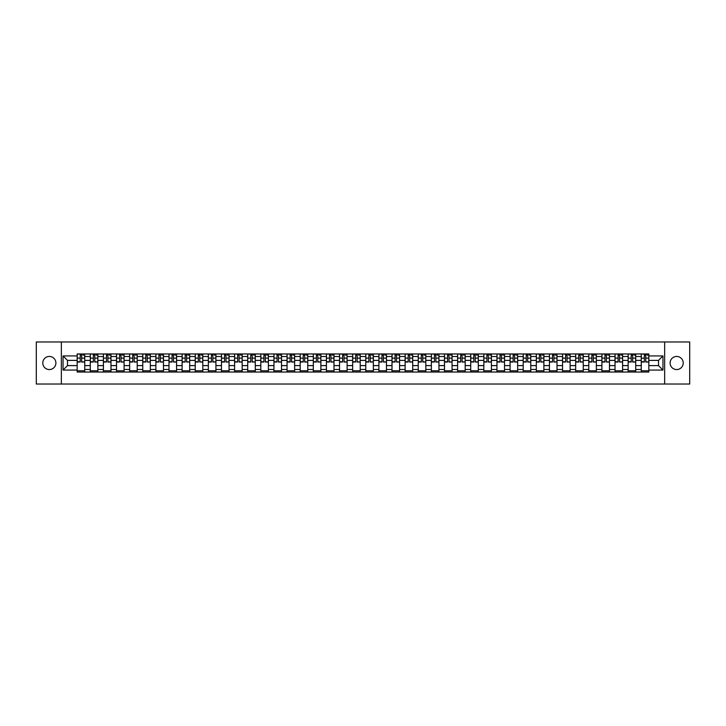 <?xml version="1.0" encoding="UTF-8"?>
<svg xmlns="http://www.w3.org/2000/svg" width="726" height="726" viewBox="0 0 726 726"><rect width="100%" height="100%" fill="white"/><g stroke="black" fill="none" stroke-linecap="round" stroke-linejoin="round"><path stroke-width="1.09" d="M676.668 356.439A6.561 6.561 0 0 0 670.107 363A6.561 6.561 0 0 0 676.668 369.561A6.561 6.561 0 0 0 683.22 363A6.561 6.561 0 0 0 676.668 356.439M49.332 356.439A6.561 6.561 0 0 0 42.78 363A6.561 6.561 0 0 0 49.332 369.561A6.561 6.561 0 0 0 55.893 363A6.561 6.561 0 0 0 49.332 356.439M664.644 384.027L689.7 384.027L689.7 341.973L36.3 341.973L36.3 384.027L664.644 384.027L664.644 341.973M90.287 372.039L90.287 356.52L84.733 356.52L84.733 372.039M84.733 356.52L84.733 353.961M90.287 356.52L90.287 353.961M97.856 353.961L97.856 372.039M103.41 372.039L103.41 353.961M110.978 353.961L110.978 372.039M116.523 372.039L116.523 353.961M124.092 353.961L124.092 372.039M129.645 372.039L129.645 353.961M137.214 353.961L137.214 372.039M142.759 372.039L142.759 353.961M150.327 353.961L150.327 372.039M155.881 372.039L155.881 353.961M163.45 353.961L163.45 372.039M168.995 372.039L168.995 353.961M176.563 353.961L176.563 372.039M182.117 372.039L182.117 353.961M189.686 353.961L189.686 372.039M195.24 372.039L195.24 353.961M202.799 353.961L202.799 372.039M208.353 372.039L208.353 353.961M215.921 353.961L215.921 372.039M221.475 372.039L221.475 353.961M229.044 353.961L229.044 372.039M234.589 372.039L234.589 353.961M242.157 353.961L242.157 372.039M247.711 372.039L247.711 353.961M255.28 353.961L255.28 372.039M260.825 372.039L260.825 353.961M268.393 353.961L268.393 372.039M273.947 372.039L273.947 353.961M281.516 353.961L281.516 372.039M287.06 372.039L287.06 353.961M294.629 353.961L294.629 372.039M300.183 372.039L300.183 353.961M307.751 353.961L307.751 372.039M313.305 372.039L313.305 353.961M320.874 353.961L320.874 372.039M326.419 372.039L326.419 353.961M333.987 353.961L333.987 372.039M339.541 372.039L339.541 353.961M347.11 353.961L347.11 372.039M352.654 372.039L352.654 353.961M360.223 353.961L360.223 372.039M365.777 372.039L365.777 353.961M373.345 353.961L373.345 372.039M378.89 372.039L378.89 353.961M386.459 353.961L386.459 372.039M392.013 372.039L392.013 353.961M399.581 353.961L399.581 372.039M405.126 372.039L405.126 353.961M412.695 353.961L412.695 372.039M418.249 372.039L418.249 353.961M425.817 353.961L425.817 372.039M431.371 372.039L431.371 353.961M438.94 353.961L438.94 372.039M444.484 372.039L444.484 353.961M452.053 353.961L452.053 372.039M457.607 372.039L457.607 353.961M465.175 353.961L465.175 372.039M470.72 372.039L470.72 353.961M478.289 353.961L478.289 372.039M483.843 372.039L483.843 353.961M491.411 353.961L491.411 372.039M496.956 372.039L496.956 353.961M504.525 353.961L504.525 372.039M510.079 372.039L510.079 353.961M517.647 353.961L517.647 372.039M523.201 372.039L523.201 353.961M530.76 353.961L530.76 372.039M536.314 372.039L536.314 353.961M543.883 353.961L543.883 372.039M549.437 372.039L549.437 353.961M557.005 353.961L557.005 372.039M562.55 372.039L562.55 353.961M570.119 353.961L570.119 372.039M575.673 372.039L575.673 353.961M583.241 353.961L583.241 372.039M588.786 372.039L588.786 353.961M596.355 353.961L596.355 372.039M601.908 372.039L601.908 353.961M609.477 353.961L609.477 372.039M615.022 372.039L615.022 353.961M622.59 353.961L622.59 372.039M628.144 372.039L628.144 353.961M635.713 353.961L635.713 372.039M641.267 372.039L641.267 353.961M641.267 365.605L635.713 365.605M628.144 365.605L622.59 365.605M615.022 365.605L609.477 365.605M601.908 365.605L596.355 365.605M588.786 365.605L583.241 365.605M575.673 365.605L570.119 365.605M562.55 365.605L557.005 365.605M549.437 365.605L543.883 365.605M536.314 365.605L530.76 365.605M523.201 365.605L517.647 365.605M510.079 365.605L504.525 365.605M496.956 365.605L491.411 365.605M483.843 365.605L478.289 365.605M470.72 365.605L465.175 365.605M457.607 365.605L452.053 365.605M444.484 365.605L438.94 365.605M431.371 365.605L425.817 365.605M418.249 365.605L412.695 365.605M405.126 365.605L399.581 365.605M392.013 365.605L386.459 365.605M378.89 365.605L373.345 365.605M365.777 365.605L360.223 365.605M352.654 365.605L347.11 365.605M339.541 365.605L333.987 365.605M326.419 365.605L320.874 365.605M313.305 365.605L307.751 365.605M300.183 365.605L294.629 365.605M287.06 365.605L281.516 365.605M273.947 365.605L268.393 365.605M260.825 365.605L255.28 365.605M247.711 365.605L242.157 365.605M234.589 365.605L229.044 365.605M221.475 365.605L215.921 365.605M208.353 365.605L202.799 365.605M195.24 365.605L189.686 365.605M182.117 365.605L176.563 365.605M168.995 365.605L163.45 365.605M155.881 365.605L150.327 365.605M142.759 365.605L137.214 365.605M129.645 365.605L124.092 365.605M116.523 365.605L110.978 365.605M103.41 365.605L97.856 365.605M90.287 365.605L84.733 365.605M641.267 360.395L635.713 360.395M628.144 360.395L622.59 360.395M615.022 360.395L609.477 360.395M601.908 360.395L596.355 360.395M588.786 360.395L583.241 360.395M575.673 360.395L570.119 360.395M562.55 360.395L557.005 360.395M549.437 360.395L543.883 360.395M536.314 360.395L530.76 360.395M523.201 360.395L517.647 360.395M510.079 360.395L504.525 360.395M496.956 360.395L491.411 360.395M483.843 360.395L478.289 360.395M470.72 360.395L465.175 360.395M457.607 360.395L452.053 360.395M444.484 360.395L438.94 360.395M431.371 360.395L425.817 360.395M418.249 360.395L412.695 360.395M405.126 360.395L399.581 360.395M392.013 360.395L386.459 360.395M378.89 360.395L373.345 360.395M365.777 360.395L360.223 360.395M352.654 360.395L347.11 360.395M339.541 360.395L333.987 360.395M326.419 360.395L320.874 360.395M313.305 360.395L307.751 360.395M300.183 360.395L294.629 360.395M287.06 360.395L281.516 360.395M273.947 360.395L268.393 360.395M260.825 360.395L255.28 360.395M247.711 360.395L242.157 360.395M234.589 360.395L229.044 360.395M221.475 360.395L215.921 360.395M208.353 360.395L202.799 360.395M195.24 360.395L189.686 360.395M182.117 360.395L176.563 360.395M168.995 360.395L163.45 360.395M155.881 360.395L150.327 360.395M142.759 360.395L137.214 360.395M129.645 360.395L124.092 360.395M116.523 360.395L110.978 360.395M103.41 360.395L97.856 360.395M90.287 360.395L84.733 360.395M67.5 365.605L77.165 365.605L77.165 360.395L67.5 360.395L67.5 365.605L63.044 370.06L63.044 355.94L77.165 355.94L77.165 360.395M648.835 360.395L648.835 365.605L658.5 365.605L658.5 360.395L648.835 360.395L648.835 353.961L77.165 353.961L77.165 355.94M648.835 355.94L662.956 355.94L662.956 370.06L648.835 370.06L648.835 365.605M77.165 365.605L77.165 372.039L648.835 372.039L648.835 370.06M77.165 370.06L63.044 370.06M61.356 384.027L61.356 341.973M84.733 370.777L77.165 370.777M80.241 355.223L81.666 355.223M97.856 370.777L90.287 370.777M93.355 355.223L94.788 355.223M110.978 370.777L103.41 370.777M106.477 355.223L107.902 355.223M124.092 370.777L116.523 370.777M119.59 355.223L121.024 355.223M137.214 370.777L129.645 370.777M132.713 355.223L134.138 355.223M150.327 370.777L142.759 370.777M145.826 355.223L147.26 355.223M163.45 370.777L155.881 370.777M158.949 355.223L160.382 355.223M176.563 370.777L168.995 370.777M172.071 355.223L173.496 355.223M189.686 370.777L182.117 370.777M185.184 355.223L186.618 355.223M202.799 370.777L195.24 370.777M198.307 355.223L199.732 355.223M215.921 370.777L208.353 370.777M211.42 355.223L212.854 355.223M229.044 370.777L221.475 370.777M224.543 355.223L225.968 355.223M242.157 370.777L234.589 370.777M237.656 355.223L239.09 355.223M255.28 370.777L247.711 370.777M250.779 355.223L252.212 355.223M268.393 370.777L260.825 370.777M263.901 355.223L265.326 355.223M281.516 370.777L273.947 370.777M277.014 355.223L278.448 355.223M294.629 370.777L287.06 370.777M290.137 355.223L291.562 355.223M307.751 370.777L300.183 370.777M303.25 355.223L304.684 355.223M320.874 370.777L313.305 370.777M316.373 355.223L317.797 355.223M333.987 370.777L326.419 370.777M329.486 355.223L330.92 355.223M347.11 370.777L339.541 370.777M342.608 355.223L344.033 355.223M360.223 370.777L352.654 370.777M355.722 355.223L357.156 355.223M373.345 370.777L365.777 370.777M368.844 355.223L370.278 355.223M386.459 370.777L378.89 370.777M381.967 355.223L383.392 355.223M399.581 370.777L392.013 370.777M395.08 355.223L396.514 355.223M412.695 370.777L405.126 370.777M408.203 355.223L409.627 355.223M425.817 370.777L418.249 370.777M421.316 355.223L422.75 355.223M438.94 370.777L431.371 370.777M434.438 355.223L435.863 355.223M452.053 370.777L444.484 370.777M447.552 355.223L448.986 355.223M465.175 370.777L457.607 370.777M460.674 355.223L462.099 355.223M478.289 370.777L470.72 370.777M473.788 355.223L475.221 355.223M491.411 370.777L483.843 370.777M486.91 355.223L488.344 355.223M504.525 370.777L496.956 370.777M500.032 355.223L501.457 355.223M517.647 370.777L510.079 370.777M513.146 355.223L514.58 355.223M530.76 370.777L523.201 370.777M526.268 355.223L527.693 355.223M543.883 370.777L536.314 370.777M539.382 355.223L540.816 355.223M557.005 370.777L549.437 370.777M552.504 355.223L553.929 355.223M570.119 370.777L562.55 370.777M565.618 355.223L567.051 355.223M583.241 370.777L575.673 370.777M578.74 355.223L580.174 355.223M596.355 370.777L588.786 370.777M591.862 355.223L593.287 355.223M609.477 370.777L601.908 370.777M604.976 355.223L606.41 355.223M622.59 370.777L615.022 370.777M618.098 355.223L619.523 355.223M635.713 370.777L628.144 370.777M631.212 355.223L632.645 355.223M648.835 370.777L641.267 370.777M644.334 355.223L645.759 355.223M63.044 355.94L67.5 360.395M658.5 365.605L662.956 370.06M658.5 360.395L662.956 355.94M81.666 361.748L84.697 362.029L81.666 362.029L81.666 354.043L84.697 354.043L83.009 354.043M84.697 361.748L84.697 354.043M80.241 355.141L81.666 355.141M83.009 355.141L83.599 355.141M78.889 354.043L77.21 354.043L77.21 362.029L80.241 362.029L80.241 354.043L79.016 354.043M77.21 354.043L82.891 354.043M94.788 361.748L97.81 362.029L94.788 362.029L94.788 354.043L97.81 354.043L96.131 354.043M97.81 361.748L97.81 354.043M93.355 355.141L94.788 355.141M96.131 355.141L96.721 355.141M92.011 354.043L90.333 354.043L90.333 362.029L93.355 362.029L93.355 354.043L92.138 354.043M90.333 354.043L96.004 354.043M107.902 361.748L110.933 362.029L107.902 362.029L107.902 354.043L110.933 354.043L109.254 354.043M110.933 361.748L110.933 354.043M106.477 355.141L107.902 355.141M109.254 355.141L109.835 355.141M105.134 354.043L103.446 354.043L103.446 362.029L106.477 362.029L106.477 354.043L105.252 354.043M103.446 354.043L109.127 354.043M121.024 361.748L124.046 362.029L121.024 362.029L121.024 354.043L124.046 354.043L122.367 354.043M124.046 361.748L124.046 354.043M119.59 355.141L121.024 355.141M122.367 355.141L122.957 355.141M118.247 354.043L116.568 354.043L116.568 362.029L119.59 362.029L119.59 354.043L118.374 354.043M116.568 354.043L122.24 354.043M134.138 361.748L137.169 362.029L134.138 362.029L134.138 354.043L137.169 354.043L135.49 354.043M137.169 361.748L137.169 354.043M132.713 355.141L134.138 355.141M135.49 355.141L136.08 355.141M131.37 354.043L129.682 354.043L129.682 362.029L132.713 362.029L132.713 354.043L131.497 354.043M129.682 354.043L135.363 354.043M147.26 361.748L150.291 362.029L147.26 362.029L147.26 354.043L150.291 354.043L148.603 354.043M150.291 361.748L150.291 354.043M145.826 355.141L147.26 355.141M148.603 355.141L149.193 355.141M144.483 354.043L142.804 354.043L142.804 362.029L145.826 362.029L145.826 354.043L144.61 354.043M142.804 354.043L148.476 354.043M160.382 361.748L163.404 362.029L160.382 362.029L160.382 354.043L163.404 354.043L161.726 354.043M163.404 361.748L163.404 354.043M158.949 355.141L160.382 355.141M161.726 355.141L162.315 355.141M157.606 354.043L155.918 354.043L155.918 362.029L158.949 362.029L158.949 354.043L157.733 354.043M155.918 354.043L161.599 354.043M173.496 361.748L176.527 362.029L173.496 362.029L173.496 354.043L176.527 354.043L174.839 354.043M176.527 361.748L176.527 354.043M172.071 355.141L173.496 355.141M174.839 355.141L175.429 355.141M170.719 354.043L169.04 354.043L169.04 362.029L172.071 362.029L172.071 354.043L170.846 354.043M169.04 354.043L174.721 354.043M186.618 361.748L189.64 362.029L186.618 362.029L186.618 354.043L189.64 354.043L187.961 354.043M189.64 361.748L189.64 354.043M185.184 355.141L186.618 355.141M187.961 355.141L188.551 355.141M183.841 354.043L182.162 354.043L182.162 362.029L185.184 362.029L185.184 354.043L183.968 354.043M182.162 354.043L187.834 354.043M199.732 361.748L202.763 362.029L199.732 362.029L199.732 354.043L202.763 354.043L201.084 354.043M202.763 361.748L202.763 354.043M198.307 355.141L199.732 355.141M201.084 355.141L201.665 355.141M196.955 354.043L195.276 354.043L195.276 362.029L198.307 362.029L198.307 354.043L197.082 354.043M195.276 354.043L200.957 354.043M212.854 361.748L215.876 362.029L212.854 362.029L212.854 354.043L215.876 354.043L214.197 354.043M215.876 361.748L215.876 354.043M211.42 355.141L212.854 355.141M214.197 355.141L214.787 355.141M210.077 354.043L208.398 354.043L208.398 362.029L211.42 362.029L211.42 354.043L210.204 354.043M208.398 354.043L214.07 354.043M225.968 361.748L228.999 362.029L225.968 362.029L225.968 354.043L228.999 354.043L227.32 354.043M228.999 361.748L228.999 354.043M224.543 355.141L225.968 355.141M227.32 355.141L227.91 355.141M223.2 354.043L221.512 354.043L221.512 362.029L224.543 362.029L224.543 354.043L223.318 354.043M221.512 354.043L227.193 354.043M239.09 361.748L242.121 362.029L239.09 362.029L239.09 354.043L242.121 354.043L240.433 354.043M242.121 361.748L242.121 354.043M237.656 355.141L239.09 355.141M240.433 355.141L241.023 355.141M236.313 354.043L234.634 354.043L234.634 362.029L237.656 362.029L237.656 354.043L236.44 354.043M234.634 354.043L240.306 354.043M252.212 361.748L255.234 362.029L252.212 362.029L252.212 354.043L255.234 354.043L253.555 354.043M255.234 361.748L255.234 354.043M250.779 355.141L252.212 355.141M253.555 355.141L254.145 355.141M249.435 354.043L247.748 354.043L247.748 362.029L250.779 362.029L250.779 354.043L249.562 354.043M247.748 354.043L253.428 354.043M265.326 361.748L268.357 362.029L265.326 362.029L265.326 354.043L268.357 354.043L266.669 354.043M268.357 361.748L268.357 354.043M263.901 355.141L265.326 355.141M266.669 355.141L267.259 355.141M262.549 354.043L260.87 354.043L260.87 362.029L263.901 362.029L263.901 354.043L262.676 354.043M260.87 354.043L266.542 354.043M278.448 361.748L281.47 362.029L278.448 362.029L278.448 354.043L281.47 354.043L279.791 354.043M281.47 361.748L281.47 354.043M277.014 355.141L278.448 355.141M279.791 355.141L280.381 355.141M275.671 354.043L273.992 354.043L273.992 362.029L277.014 362.029L277.014 354.043L275.798 354.043M273.992 354.043L279.664 354.043M291.562 361.748L294.593 362.029L291.562 362.029L291.562 354.043L294.593 354.043L292.905 354.043M294.593 361.748L294.593 354.043M290.137 355.141L291.562 355.141M292.905 355.141L293.495 355.141M288.785 354.043L287.106 354.043L287.106 362.029L290.137 362.029L290.137 354.043L288.912 354.043M287.106 354.043L292.787 354.043M304.684 361.748L307.706 362.029L304.684 362.029L304.684 354.043L307.706 354.043L306.027 354.043M307.706 361.748L307.706 354.043M303.25 355.141L304.684 355.141M306.027 355.141L306.617 355.141M301.907 354.043L300.228 354.043L300.228 362.029L303.25 362.029L303.25 354.043L302.034 354.043M300.228 354.043L305.9 354.043M317.797 361.748L320.828 362.029L317.797 362.029L317.797 354.043L320.828 354.043L319.15 354.043M320.828 361.748L320.828 354.043M316.373 355.141L317.797 355.141M319.15 355.141L319.73 355.141M315.03 354.043L313.342 354.043L313.342 362.029L316.373 362.029L316.373 354.043L315.148 354.043M313.342 354.043L319.023 354.043M330.92 361.748L333.942 362.029L330.92 362.029L330.92 354.043L333.942 354.043L332.263 354.043M333.942 361.748L333.942 354.043M329.486 355.141L330.92 355.141M332.263 355.141L332.853 355.141M328.143 354.043L326.464 354.043L326.464 362.029L329.486 362.029L329.486 354.043L328.27 354.043M326.464 354.043L332.136 354.043M344.033 361.748L347.064 362.029L344.033 362.029L344.033 354.043L347.064 354.043L345.385 354.043M347.064 361.748L347.064 354.043M342.608 355.141L344.033 355.141M345.385 355.141L345.975 355.141M341.265 354.043L339.577 354.043L339.577 362.029L342.608 362.029L342.608 354.043L341.392 354.043M339.577 354.043L345.258 354.043M357.156 361.748L360.187 362.029L357.156 362.029L357.156 354.043L360.187 354.043L358.499 354.043M360.187 361.748L360.187 354.043M355.722 355.141L357.156 355.141M358.499 355.141L359.089 355.141M354.379 354.043L352.7 354.043L352.7 362.029L355.722 362.029L355.722 354.043L354.506 354.043M352.7 354.043L358.372 354.043M370.278 361.748L373.3 362.029L370.278 362.029L370.278 354.043L373.3 354.043L371.621 354.043M373.3 361.748L373.3 354.043M368.844 355.141L370.278 355.141M371.621 355.141L372.211 355.141M367.501 354.043L365.813 354.043L365.813 362.029L368.844 362.029L368.844 354.043L367.628 354.043M365.813 354.043L371.494 354.043M383.392 361.748L386.423 362.029L383.392 362.029L383.392 354.043L386.423 354.043L384.735 354.043M386.423 361.748L386.423 354.043M381.967 355.141L383.392 355.141M384.735 355.141L385.325 355.141M380.615 354.043L378.936 354.043L378.936 362.029L381.967 362.029L381.967 354.043L380.742 354.043M378.936 354.043L384.608 354.043M396.514 361.748L399.536 362.029L396.514 362.029L396.514 354.043L399.536 354.043L397.857 354.043M399.536 361.748L399.536 354.043M395.08 355.141L396.514 355.141M397.857 355.141L398.447 355.141M393.737 354.043L392.058 354.043L392.058 362.029L395.08 362.029L395.08 354.043L393.864 354.043M392.058 354.043L397.73 354.043M409.627 361.748L412.658 362.029L409.627 362.029L409.627 354.043L412.658 354.043L410.97 354.043M412.658 361.748L412.658 354.043M408.203 355.141L409.627 355.141M410.97 355.141L411.56 355.141M406.85 354.043L405.172 354.043L405.172 362.029L408.203 362.029L408.203 354.043L406.977 354.043M405.172 354.043L410.852 354.043M422.75 361.748L425.772 362.029L422.75 362.029L422.75 354.043L425.772 354.043L424.093 354.043M425.772 361.748L425.772 354.043M421.316 355.141L422.75 355.141M424.093 355.141L424.683 355.141M419.973 354.043L418.294 354.043L418.294 362.029L421.316 362.029L421.316 354.043L420.1 354.043M418.294 354.043L423.966 354.043M435.863 361.748L438.894 362.029L435.863 362.029L435.863 354.043L438.894 354.043L437.215 354.043M438.894 361.748L438.894 354.043M434.438 355.141L435.863 355.141M437.215 355.141L437.796 355.141M433.095 354.043L431.407 354.043L431.407 362.029L434.438 362.029L434.438 354.043L433.213 354.043M431.407 354.043L437.088 354.043M448.986 361.748L452.008 362.029L448.986 362.029L448.986 354.043L452.008 354.043L450.329 354.043M452.008 361.748L452.008 354.043M447.552 355.141L448.986 355.141M450.329 355.141L450.919 355.141M446.209 354.043L444.53 354.043L444.53 362.029L447.552 362.029L447.552 354.043L446.336 354.043M444.53 354.043L450.202 354.043M462.099 361.748L465.13 362.029L462.099 362.029L462.099 354.043L465.13 354.043L463.451 354.043M465.13 361.748L465.13 354.043M460.674 355.141L462.099 355.141M463.451 355.141L464.041 355.141M459.331 354.043L457.643 354.043L457.643 362.029L460.674 362.029L460.674 354.043L459.458 354.043M457.643 354.043L463.324 354.043M475.221 361.748L478.252 362.029L475.221 362.029L475.221 354.043L478.252 354.043L476.565 354.043M478.252 361.748L478.252 354.043M473.788 355.141L475.221 355.141M476.565 355.141L477.154 355.141M472.445 354.043L470.766 354.043L470.766 362.029L473.788 362.029L473.788 354.043L472.572 354.043M470.766 354.043L476.438 354.043M488.344 361.748L491.366 362.029L488.344 362.029L488.344 354.043L491.366 354.043L489.687 354.043M491.366 361.748L491.366 354.043M486.91 355.141L488.344 355.141M489.687 355.141L490.277 355.141M485.567 354.043L483.879 354.043L483.879 362.029L486.91 362.029L486.91 354.043L485.694 354.043M483.879 354.043L489.56 354.043M501.457 361.748L504.488 362.029L501.457 362.029L501.457 354.043L504.488 354.043L502.8 354.043M504.488 361.748L504.488 354.043M500.032 355.141L501.457 355.141M502.8 355.141L503.39 355.141M498.68 354.043L497.001 354.043L497.001 362.029L500.032 362.029L500.032 354.043L498.807 354.043M497.001 354.043L502.682 354.043M514.58 361.748L517.602 362.029L514.58 362.029L514.58 354.043L517.602 354.043L515.923 354.043M517.602 361.748L517.602 354.043M513.146 355.141L514.58 355.141M515.923 355.141L516.513 355.141M511.803 354.043L510.124 354.043L510.124 362.029L513.146 362.029L513.146 354.043L511.93 354.043M510.124 354.043L515.796 354.043M527.693 361.748L530.724 362.029L527.693 362.029L527.693 354.043L530.724 354.043L529.045 354.043M530.724 361.748L530.724 354.043M526.268 355.141L527.693 355.141M529.045 355.141L529.626 355.141M524.916 354.043L523.237 354.043L523.237 362.029L526.268 362.029L526.268 354.043L525.043 354.043M523.237 354.043L528.918 354.043M540.816 361.748L543.838 362.029L540.816 362.029L540.816 354.043L543.838 354.043L542.159 354.043M543.838 361.748L543.838 354.043M539.382 355.141L540.816 355.141M542.159 355.141L542.749 355.141M538.039 354.043L536.36 354.043L536.36 362.029L539.382 362.029L539.382 354.043L538.166 354.043M536.36 354.043L542.032 354.043M553.929 361.748L556.96 362.029L553.929 362.029L553.929 354.043L556.96 354.043L555.281 354.043M556.96 361.748L556.96 354.043M552.504 355.141L553.929 355.141M555.281 355.141L555.871 355.141M551.161 354.043L549.473 354.043L549.473 362.029L552.504 362.029L552.504 354.043L551.279 354.043M549.473 354.043L555.154 354.043M567.051 361.748L570.082 362.029L567.051 362.029L567.051 354.043L570.082 354.043L568.394 354.043M570.082 361.748L570.082 354.043M565.618 355.141L567.051 355.141M568.394 355.141L568.984 355.141M564.274 354.043L562.596 354.043L562.596 362.029L565.618 362.029L565.618 354.043L564.401 354.043M562.596 354.043L568.267 354.043M580.174 361.748L583.196 362.029L580.174 362.029L580.174 354.043L583.196 354.043L581.517 354.043M583.196 361.748L583.196 354.043M578.74 355.141L580.174 355.141M581.517 355.141L582.107 355.141M577.397 354.043L575.709 354.043L575.709 362.029L578.74 362.029L578.74 354.043L577.524 354.043M575.709 354.043L581.39 354.043M593.287 361.748L596.318 362.029L593.287 362.029L593.287 354.043L596.318 354.043L594.63 354.043M596.318 361.748L596.318 354.043M591.862 355.141L593.287 355.141M594.63 355.141L595.22 355.141M590.51 354.043L588.831 354.043L588.831 362.029L591.862 362.029L591.862 354.043L590.637 354.043M588.831 354.043L594.503 354.043M606.41 361.748L609.432 362.029L606.41 362.029L606.41 354.043L609.432 354.043L607.753 354.043M609.432 361.748L609.432 354.043M604.976 355.141L606.41 355.141M607.753 355.141L608.343 355.141M603.633 354.043L601.954 354.043L601.954 362.029L604.976 362.029L604.976 354.043L603.76 354.043M601.954 354.043L607.626 354.043M619.523 361.748L622.554 362.029L619.523 362.029L619.523 354.043L622.554 354.043L620.866 354.043M622.554 361.748L622.554 354.043M618.098 355.141L619.523 355.141M620.866 355.141L621.456 355.141M616.746 354.043L615.067 354.043L615.067 362.029L618.098 362.029L618.098 354.043L616.873 354.043M615.067 354.043L620.748 354.043M632.645 361.748L635.667 362.029L632.645 362.029L632.645 354.043L635.667 354.043L633.989 354.043M635.667 361.748L635.667 354.043M631.212 355.141L632.645 355.141M633.989 355.141L634.578 355.141M629.869 354.043L628.19 354.043L628.19 362.029L631.212 362.029L631.212 354.043L629.996 354.043M628.19 354.043L633.862 354.043M645.759 361.748L648.79 362.029L645.759 362.029L645.759 354.043L648.79 354.043L647.111 354.043M648.79 361.748L648.79 354.043M644.334 355.141L645.759 355.141M647.111 355.141L647.692 355.141M642.991 354.043L641.303 354.043L641.303 362.029L644.334 362.029L644.334 354.043L643.109 354.043M641.303 354.043L646.984 354.043M628.144 356.52L622.59 356.52M615.022 356.52L609.477 356.52M601.908 356.52L596.355 356.52M588.786 356.52L583.241 356.52M575.673 356.52L570.119 356.52M562.55 356.52L557.005 356.52M549.437 356.52L543.883 356.52M536.314 356.52L530.76 356.52M523.201 356.52L517.647 356.52M510.079 356.52L504.525 356.52M496.956 356.52L491.411 356.52M483.843 356.52L478.289 356.52M470.72 356.52L465.175 356.52M457.607 356.52L452.053 356.52M444.484 356.52L438.94 356.52M431.371 356.52L425.817 356.52M418.249 356.52L412.695 356.52M405.126 356.52L399.581 356.52M392.013 356.52L386.459 356.52M378.89 356.52L373.345 356.52M365.777 356.52L360.223 356.52M352.654 356.52L347.11 356.52M339.541 356.52L333.987 356.52M326.419 356.52L320.874 356.52M313.305 356.52L307.751 356.52M300.183 356.52L294.629 356.52M287.06 356.52L281.516 356.52M273.947 356.52L268.393 356.52M260.825 356.52L255.28 356.52M247.711 356.52L242.157 356.52M234.589 356.52L229.044 356.52M221.475 356.52L215.921 356.52M208.353 356.52L202.799 356.52M195.24 356.52L189.686 356.52M182.117 356.52L176.563 356.52M168.995 356.52L163.45 356.52M155.881 356.52L150.327 356.52M142.759 356.52L137.214 356.52M129.645 356.52L124.092 356.52M116.523 356.52L110.978 356.52M103.41 356.52L97.856 356.52M641.267 356.52L635.713 356.52M628.144 369.48L622.59 369.48M615.022 369.48L609.477 369.48M601.908 369.48L596.355 369.48M588.786 369.48L583.241 369.48M575.673 369.48L570.119 369.48M562.55 369.48L557.005 369.48M549.437 369.48L543.883 369.48M536.314 369.48L530.76 369.48M523.201 369.48L517.647 369.48M510.079 369.48L504.525 369.48M496.956 369.48L491.411 369.48M483.843 369.48L478.289 369.48M470.72 369.48L465.175 369.48M457.607 369.48L452.053 369.48M444.484 369.48L438.94 369.48M431.371 369.48L425.817 369.48M418.249 369.48L412.695 369.48M405.126 369.48L399.581 369.48M392.013 369.48L386.459 369.48M378.89 369.48L373.345 369.48M365.777 369.48L360.223 369.48M352.654 369.48L347.11 369.48M339.541 369.48L333.987 369.48M326.419 369.48L320.874 369.48M313.305 369.48L307.751 369.48M300.183 369.48L294.629 369.48M287.06 369.48L281.516 369.48M273.947 369.48L268.393 369.48M260.825 369.48L255.28 369.48M247.711 369.48L242.157 369.48M234.589 369.48L229.044 369.48M221.475 369.48L215.921 369.48M208.353 369.48L202.799 369.48M195.24 369.48L189.686 369.48M182.117 369.48L176.563 369.48M168.995 369.48L163.45 369.48M155.881 369.48L150.327 369.48M142.759 369.48L137.214 369.48M129.645 369.48L124.092 369.48M116.523 369.48L110.978 369.48M103.41 369.48L97.856 369.48M90.287 369.48L84.733 369.48M641.267 369.48L635.713 369.48M81.666 358.127L84.697 358.127M77.21 361.748L80.241 361.748M77.21 358.127L80.241 358.127M94.788 358.127L97.81 358.127M90.333 361.748L93.355 361.748M90.333 358.127L93.355 358.127M107.902 358.127L110.933 358.127M103.446 361.748L106.477 361.748M103.446 358.127L106.477 358.127M121.024 358.127L124.046 358.127M116.568 361.748L119.59 361.748M116.568 358.127L119.59 358.127M134.138 358.127L137.169 358.127M129.682 361.748L132.713 361.748M129.682 358.127L132.713 358.127M147.26 358.127L150.291 358.127M142.804 361.748L145.826 361.748M142.804 358.127L145.826 358.127M160.382 358.127L163.404 358.127M155.918 361.748L158.949 361.748M155.918 358.127L158.949 358.127M173.496 358.127L176.527 358.127M169.04 361.748L172.071 361.748M169.04 358.127L172.071 358.127M186.618 358.127L189.64 358.127M182.162 361.748L185.184 361.748M182.162 358.127L185.184 358.127M199.732 358.127L202.763 358.127M195.276 361.748L198.307 361.748M195.276 358.127L198.307 358.127M212.854 358.127L215.876 358.127M208.398 361.748L211.42 361.748M208.398 358.127L211.42 358.127M225.968 358.127L228.999 358.127M221.512 361.748L224.543 361.748M221.512 358.127L224.543 358.127M239.09 358.127L242.121 358.127M234.634 361.748L237.656 361.748M234.634 358.127L237.656 358.127M252.212 358.127L255.234 358.127M247.748 361.748L250.779 361.748M247.748 358.127L250.779 358.127M265.326 358.127L268.357 358.127M260.87 361.748L263.901 361.748M260.87 358.127L263.901 358.127M278.448 358.127L281.47 358.127M273.992 361.748L277.014 361.748M273.992 358.127L277.014 358.127M291.562 358.127L294.593 358.127M287.106 361.748L290.137 361.748M287.106 358.127L290.137 358.127M304.684 358.127L307.706 358.127M300.228 361.748L303.25 361.748M300.228 358.127L303.25 358.127M317.797 358.127L320.828 358.127M313.342 361.748L316.373 361.748M313.342 358.127L316.373 358.127M330.92 358.127L333.942 358.127M326.464 361.748L329.486 361.748M326.464 358.127L329.486 358.127M344.033 358.127L347.064 358.127M339.577 361.748L342.608 361.748M339.577 358.127L342.608 358.127M357.156 358.127L360.187 358.127M352.7 361.748L355.722 361.748M352.7 358.127L355.722 358.127M370.278 358.127L373.3 358.127M365.813 361.748L368.844 361.748M365.813 358.127L368.844 358.127M383.392 358.127L386.423 358.127M378.936 361.748L381.967 361.748M378.936 358.127L381.967 358.127M396.514 358.127L399.536 358.127M392.058 361.748L395.08 361.748M392.058 358.127L395.08 358.127M409.627 358.127L412.658 358.127M405.172 361.748L408.203 361.748M405.172 358.127L408.203 358.127M422.75 358.127L425.772 358.127M418.294 361.748L421.316 361.748M418.294 358.127L421.316 358.127M435.863 358.127L438.894 358.127M431.407 361.748L434.438 361.748M431.407 358.127L434.438 358.127M448.986 358.127L452.008 358.127M444.53 361.748L447.552 361.748M444.53 358.127L447.552 358.127M462.099 358.127L465.13 358.127M457.643 361.748L460.674 361.748M457.643 358.127L460.674 358.127M475.221 358.127L478.252 358.127M470.766 361.748L473.788 361.748M470.766 358.127L473.788 358.127M488.344 358.127L491.366 358.127M483.879 361.748L486.91 361.748M483.879 358.127L486.91 358.127M501.457 358.127L504.488 358.127M497.001 361.748L500.032 361.748M497.001 358.127L500.032 358.127M514.58 358.127L517.602 358.127M510.124 361.748L513.146 361.748M510.124 358.127L513.146 358.127M527.693 358.127L530.724 358.127M523.237 361.748L526.268 361.748M523.237 358.127L526.268 358.127M540.816 358.127L543.838 358.127M536.36 361.748L539.382 361.748M536.36 358.127L539.382 358.127M553.929 358.127L556.96 358.127M549.473 361.748L552.504 361.748M549.473 358.127L552.504 358.127M567.051 358.127L570.082 358.127M562.596 361.748L565.618 361.748M562.596 358.127L565.618 358.127M580.174 358.127L583.196 358.127M575.709 361.748L578.74 361.748M575.709 358.127L578.74 358.127M593.287 358.127L596.318 358.127M588.831 361.748L591.862 361.748M588.831 358.127L591.862 358.127M606.41 358.127L609.432 358.127M601.954 361.748L604.976 361.748M601.954 358.127L604.976 358.127M619.523 358.127L622.554 358.127M615.067 361.748L618.098 361.748M615.067 358.127L618.098 358.127M632.645 358.127L635.667 358.127M628.19 361.748L631.212 361.748M628.19 358.127L631.212 358.127M645.759 358.127L648.79 358.127M641.303 361.748L644.334 361.748M641.303 358.127L644.334 358.127"/></g></svg>
